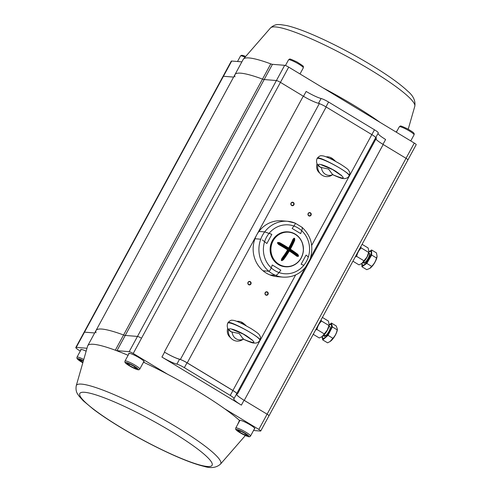 <?xml version="1.0" encoding="UTF-8"?>
<svg xmlns="http://www.w3.org/2000/svg" width="492" height="492" viewBox="0 0 492 492"><rect width="100%" height="100%" fill="white"/><g stroke="black" fill="none" stroke-linecap="round" stroke-linejoin="round"><path stroke-width="0.74" d="M236.658 393.784L237.55 393.858A14.01 2.011 -151.5 0 0 236.658 394.074A14.01 2.011 -151.5 0 0 244.26 400.383L267.094 414.19A3.506 0.504 28.5 0 1 269.001 415.765A3.506 0.504 28.5 0 1 268.773 415.82M180.355 359.517A7.005 1.002 28.5 0 1 187.237 362.875L232.9 390.488A7.005 1.002 28.5 0 1 236.72 393.6L305.015 267.832M180.466 359.338L179.525 359.258A14.01 2.011 28.5 0 1 164.574 352.192L164.34 352.051A14.01 2.011 -151.5 0 0 180.466 359.338L319.4 103.449A14.01 2.011 -151.5 0 1 303.275 96.168L280.44 82.361L303.502 96.309L306.153 91.432A14.01 2.011 -151.5 0 0 321.104 98.505A7.005 1.002 28.5 0 1 328.582 102.035L374.48 129.79A7.005 1.002 28.5 0 1 378.28 132.945L375.636 137.821A7.005 1.002 28.5 0 1 375.574 137.883M254.389 428.913A8.758 1.255 28.5 0 0 254.862 428.772A8.758 1.255 28.5 0 0 250.114 424.83A8.758 1.255 28.5 0 0 239.481 420.402A91.069 13.069 -151.5 0 0 224.573 408.711A91.069 13.069 -151.5 0 0 167.489 374.184L133.234 353.477A3.506 0.504 -151.5 0 0 129.205 351.651L137.477 336.423A3.506 0.504 28.5 0 1 141.505 338.244A3.506 0.504 -151.5 0 0 137.477 336.423L125.245 335.439L137.477 336.423L276.412 80.54A3.506 0.504 28.5 0 1 280.44 82.361A3.506 0.504 28.5 0 0 276.412 80.54L264.179 79.55L276.412 80.54L284.677 65.307A3.506 0.504 28.5 0 1 288.712 67.127L414.301 143.074A3.506 0.504 28.5 0 1 416.201 144.654L407.929 159.882A3.506 0.504 28.5 0 1 407.708 159.937M128.111 355.31A91.069 13.069 -151.5 0 0 115.306 350.212L123.578 334.984A7.005 1.002 -151.5 0 0 125.245 335.439A7.005 1.002 28.5 0 1 123.578 334.984A91.069 13.069 -151.5 0 0 96.026 330.489A91.069 13.069 28.5 0 1 123.578 334.984L262.507 79.095A7.005 1.002 -151.5 0 0 264.179 79.55A7.005 1.002 -151.5 0 1 262.507 79.095A91.069 13.069 28.5 0 0 234.961 74.606A91.069 13.069 28.5 0 1 262.507 79.095L270.778 63.868A7.005 1.002 -151.5 0 0 272.451 64.323L284.677 65.307M96.014 332.764A91.069 13.069 28.5 0 1 96.026 330.489L234.961 74.606A91.069 13.069 28.5 0 0 234.948 76.875M86.986 348.25L76.248 347.389L84.513 332.155L94.673 332.973L84.513 332.155A7.005 1.002 -151.5 0 0 84.07 332.266A7.005 1.002 28.5 0 1 84.513 332.155L223.448 76.272L233.608 77.09L223.448 76.272A7.005 1.002 28.5 0 0 222.999 76.383A7.005 1.002 28.5 0 1 223.448 76.272L231.72 61.039L241.88 61.857M319.302 103.634A7.005 1.002 28.5 0 1 326.165 106.992L371.835 134.605A7.005 1.002 28.5 0 1 375.642 137.76L310.649 257.451M375.562 137.901L376.485 137.975L237.55 393.858M375.894 139.064A14.01 2.011 -151.5 0 0 383.194 144.5L406.029 158.307A3.506 0.504 28.5 0 1 407.929 159.882A3.506 0.504 28.5 0 0 406.029 158.307L382.967 144.359L385.611 139.482A14.01 2.011 -151.5 0 1 377.991 133.486M311.03 215.182A1.753 1.648 -85.4 0 1 308.17 215.207A1.753 1.648 -85.4 0 1 309.603 212.569A1.753 1.648 -85.4 0 1 311.03 215.182M268.023 294.382A1.753 1.648 -85.4 0 1 265.17 294.407A1.753 1.648 -85.4 0 1 266.596 291.768A1.753 1.648 -85.4 0 1 268.023 294.382M293.902 204.826A1.753 1.648 -85.4 0 1 291.043 204.85A1.753 1.648 -85.4 0 1 292.476 202.212A1.753 1.648 -85.4 0 1 293.902 204.826M250.895 284.025A1.753 1.648 -85.4 0 1 248.042 284.05A1.753 1.648 -85.4 0 1 249.475 281.412A1.753 1.648 -85.4 0 1 250.895 284.025M248.03 282.826A1.47 1.384 -85.4 0 1 247.993 283.263M250.576 283.878A1.47 1.384 94.6 0 0 249.493 281.688A1.47 1.384 94.6 0 0 247.999 283.041A1.47 1.384 94.6 0 0 250.576 283.878M291.03 203.627A1.47 1.384 -85.4 0 1 291 204.063M293.576 204.678A1.47 1.384 94.6 0 0 292.5 202.489A1.47 1.384 94.6 0 0 291 203.842A1.47 1.384 94.6 0 0 293.576 204.678M265.157 293.183A1.47 1.384 -85.4 0 1 265.12 293.619M267.703 294.234A1.47 1.384 94.6 0 0 266.621 292.045A1.47 1.384 94.6 0 0 265.12 293.398A1.47 1.384 94.6 0 0 267.703 294.234M308.158 213.983A1.47 1.384 -85.4 0 1 308.121 214.42M310.704 215.035A1.47 1.384 94.6 0 0 309.622 212.845A1.47 1.384 94.6 0 0 308.127 214.198A1.47 1.384 94.6 0 0 310.704 215.035M76.248 347.389A7.005 1.002 -151.5 0 0 75.799 347.5L231.271 61.149A7.005 1.002 28.5 0 1 231.72 61.039M234.961 74.606L243.226 59.372A91.069 13.069 28.5 0 1 243.466 59.028A91.069 13.069 28.5 0 1 270.778 63.868M322.961 87.84A91.069 13.069 28.5 0 1 380.052 122.36M397.241 130.577L396.103 132.071M133.996 367.979L129.021 365.279L126.887 363.317L129.722 364.055L134.697 366.761L136.838 368.723L133.996 367.979L134.673 366.743M129.021 365.279L129.691 364.049M82.92 362.45L78.868 359.449L83.314 361.06M81.008 361.411L81.672 360.181M244.745 434.953L239.77 432.253L237.636 430.285L240.471 431.029L245.447 433.735L247.587 435.697L244.745 434.953L245.416 433.716M239.77 432.253L240.44 431.023M275.643 275.372L269.88 274.905A28.019 26.383 94.6 0 0 277.285 276.67L283.054 277.131A28.019 26.383 -85.4 0 1 275.643 275.372L269.88 274.905A28.019 26.383 -85.4 0 1 263.029 270.76L268.792 271.227A28.019 26.383 94.6 0 0 275.643 275.372C276.529 275.225 277.654 274.29 279.019 272.568A24.52 23.081 -85.4 0 1 271.227 267.857C270.428 269.917 269.616 271.043 268.792 271.227C269.616 271.037 270.428 269.917 271.227 267.857L272.273 264.985L280.834 270.163L279.019 272.568A24.52 23.081 94.6 0 0 303.822 265.305L301.122 264.222L306.085 255.084L308.33 256.996A24.52 23.081 -85.4 0 1 303.822 265.305L301.122 264.222L306.085 255.084L308.33 256.996A24.52 23.081 94.6 0 0 301.725 230.736L300.686 233.608L292.119 228.429L293.939 226.031C295.194 224.303 295.532 223.306 294.96 223.036L287.549 221.277A28.019 26.383 -85.4 0 1 294.96 223.036M302.272 228.325L302.014 227.267C311.276 236 313.97 246.615 310.101 259.106L305.895 266.51M264.708 231.898L258.946 231.431L264.708 231.898A28.019 26.383 -85.4 0 1 287.549 221.277L281.787 220.81A28.019 26.383 94.6 0 0 258.946 231.431A28.019 26.383 94.6 0 0 254.973 238.743L260.742 239.204L254.973 238.743A28.019 26.383 94.6 0 0 263.029 270.76L268.792 271.227A28.019 26.383 -85.4 0 1 260.742 239.204A28.019 26.383 -85.4 0 1 264.708 231.898L271.836 234.37L266.873 243.509L262.377 239.955L266.873 243.509L271.836 234.37L269.136 233.294A24.52 23.081 94.6 0 0 264.628 241.603A24.52 23.081 94.6 0 0 271.227 267.857L272.273 264.985L280.834 270.163L279.019 272.568M292.119 228.429L300.686 233.608L301.725 230.736A24.52 23.081 94.6 0 0 293.939 226.031L292.119 228.429M301.811 227.181C302.451 227.482 302.426 228.669 301.725 230.736M288.232 248.374A0.701 0.658 -85.4 0 1 287.34 248.577L277.789 242.402L279.659 242.648A29.403 4.477 30.1 0 1 288.675 248.042A29.403 8.844 -57.1 0 0 293.017 239.173L294.136 238.153A12.97 12.214 -85.4 0 1 294.708 238.515L294.72 240.274A29.403 8.844 122.9 0 1 290.378 249.143A29.403 4.477 30.1 0 1 297.863 254.413L298.558 255.834L297.469 254.647A29.053 4.422 -149.9 0 0 290.065 249.438L288.466 249.303L289.96 248.958L290.378 249.143L290.065 249.438A0.351 0.332 94.6 0 1 289.96 248.958A29.053 8.739 -57.1 0 0 294.253 240.188L289.21 248.897A0.351 0.332 94.6 0 0 289.314 249.376L297.469 254.647L297.863 254.413M298.558 255.834A12.97 12.214 -85.4 0 1 298.207 256.437L296.811 256.234A29.403 4.477 -149.9 0 0 289.321 250.963A29.403 8.844 122.9 0 1 283.453 259.708L281.855 260.692L283.121 259.395A29.053 8.739 -57.1 0 0 288.921 250.754L288.164 250.692L283.121 259.395L283.453 259.708M281.855 260.692A12.97 12.214 -85.4 0 1 281.289 260.323L281.75 258.608A29.403 8.844 -57.1 0 0 287.617 249.862A29.403 4.477 -149.9 0 0 278.607 244.463L277.439 243.011A12.97 12.214 -85.4 0 1 277.789 242.402M272.568 240.244A17.515 16.488 -85.4 0 1 288.005 231.855L288.355 231.88A17.515 16.488 -85.4 0 1 303.38 250.662A17.515 16.488 -85.4 0 1 285.545 266.793A17.515 16.488 -85.4 0 1 272.919 240.268A17.515 16.488 -85.4 0 1 288.355 231.88C298.582 233.86 303.582 240.348 303.355 251.357C301.27 261.48 295.329 266.627 285.545 266.793L285.188 266.762A17.515 16.488 -85.4 0 1 272.568 240.244M294.708 238.515L294.253 240.188L294.72 240.274M293.183 239.364L293.355 239.044L293.017 239.173M279.659 242.648L279.481 243.017L287.629 248.288L288.865 248.22L294.136 238.153M293.134 239.469A29.053 8.739 122.9 0 1 288.841 248.232A0.351 0.332 -85.4 0 1 288.386 248.349A29.053 4.422 -149.9 0 0 279.481 243.017L277.918 242.488A12.817 12.066 94.6 0 0 277.574 243.091L278.786 244.216A29.053 4.422 30.1 0 1 287.691 249.549L278.558 244.075L278.607 244.463M281.75 258.608L287.82 250.028L287.703 249.549A0.351 0.332 94.6 0 1 287.795 250.028A29.053 8.739 122.9 0 1 282.002 258.669L281.381 260.194A12.817 12.066 94.6 0 0 281.941 260.557L287.771 250.502A0.701 0.658 -85.4 0 1 288.675 250.268L289.167 250.582M296.836 255.889L289.394 250.643L288.921 250.754A0.351 0.332 94.6 0 1 289.376 250.637A29.053 4.422 30.1 0 1 296.774 255.846L298.097 256.357A12.817 12.066 94.6 0 0 298.441 255.754L288.466 249.303L294.64 238.651A12.817 12.066 94.6 0 0 294.081 238.288L292.494 241.018M296.811 256.234L296.817 255.871M298.207 256.437L292.574 252.783M281.289 260.323L283.146 257.144M284.216 247.384L277.439 243.011M329.062 326.122L329.868 326.614A5.603 1.71 -58.8 0 1 328.435 332.297A5.603 1.71 -58.8 0 1 324.068 336.202L323.724 335.999L325.507 335.31M332.364 326.928L337.192 329.849L337.401 329.179L336.233 325.962L331.405 323.041L332.364 326.928L328.041 335.366L332.869 338.287C335.107 335.968 336.553 333.158 337.192 329.849M329.277 324.874L331.405 323.041M328.041 335.366L322.764 339.917L327.592 342.838L330.034 341.546L332.869 338.287M322.764 339.917L321.965 336.682M337.401 329.179L337.327 329.818A8.081 2.466 121.2 0 1 331.061 340.784A8.081 2.466 121.2 0 1 330.372 341.319A8.081 2.466 121.2 0 1 330.2 341.43M329.253 325.089A7.878 2.405 121.2 0 1 330.175 324.622A7.878 2.405 121.2 0 1 330.827 329.019A7.878 2.405 121.2 0 1 325.39 337.186A7.878 2.405 121.2 0 1 322.444 337.401A7.878 2.405 121.2 0 1 322.432 336.368M322.266 336.473A7.878 2.405 -58.8 0 0 322.463 336.35A7.878 2.405 -58.8 0 0 327.364 330.261A7.878 2.405 -58.8 0 0 329.246 325.126L328.441 321.085L322.395 317.426M313.226 334.314L319.271 337.967L322.039 336.633L327.291 330.126L329.32 324.468M321.042 319.917L321.528 321.03C319.197 323.355 317.672 326.171 316.946 329.474L324.388 333.976M316.946 329.474L315.544 330.04M321.528 321.03L328.97 325.532M369.221 253.3L369.566 253.503A5.603 1.71 -58.8 0 1 368.127 259.186A5.603 1.71 -58.8 0 1 363.766 263.097L363.422 262.888L364.72 262.574C367.327 260.981 370.771 253.884 369.221 253.3L368.754 253.017M371.675 255.04L376.503 257.956L377.063 256.344L376.46 252.9L371.626 249.979L371.675 255.04L366.823 263.423L371.651 266.344C374.068 264.044 375.685 261.246 376.503 257.956M368.969 251.793L371.626 249.979M366.823 263.423L361.928 266.756L366.755 269.678L369.818 268.38L371.651 266.344M361.928 266.756L361.897 263.411M377.044 256.498A8.081 2.466 121.2 0 1 377.02 256.707A8.081 2.466 121.2 0 1 370.064 268.214A8.081 2.466 121.2 0 1 369.941 268.294M368.951 251.978A7.878 2.405 121.2 0 1 369.867 251.51A7.878 2.405 121.2 0 1 370.31 256.443A7.878 2.405 121.2 0 1 364.412 264.604A7.878 2.405 121.2 0 1 362.143 264.29A7.878 2.405 121.2 0 1 362.124 263.257M361.964 263.368A7.878 2.405 -58.8 0 0 362.155 263.238A7.878 2.405 -58.8 0 0 367.057 257.15A7.878 2.405 -58.8 0 0 368.945 252.015L368.133 247.974L362.087 244.321M352.918 261.203L358.969 264.856L361.737 263.521L366.989 257.015L369.018 251.357M360.734 246.806L361.22 247.919C358.896 250.25 357.364 253.06 356.638 256.363L364.086 260.865M356.638 256.363L355.242 256.929M361.22 247.919L368.668 252.421M253.534 430.494L260.508 431.053A3.506 0.504 -151.5 0 0 260.729 430.998A3.506 0.504 -151.5 0 0 258.829 429.424L224.573 408.711M128.867 353.92A8.758 1.255 28.5 0 1 128.726 353.441A8.758 1.255 28.5 0 1 139.365 357.856A8.758 1.255 28.5 0 1 144.119 361.798A8.758 1.255 28.5 0 1 143.639 361.94M167.489 374.184A91.069 13.069 -151.5 0 0 143.498 362.204M129.205 351.651L116.979 350.667A7.005 1.002 28.5 0 1 115.306 350.212A91.069 13.069 -151.5 0 0 87.754 345.722A91.069 13.069 -151.5 0 0 87.601 346.11L76.242 385.765A82.115 11.783 28.5 0 1 122.41 398.311A82.115 11.783 28.5 0 1 199.758 442.216A82.115 11.783 28.5 0 1 220.502 464.091L245.348 435.531M80.848 350.052A8.758 1.255 28.5 0 1 80.706 349.572A8.758 1.255 28.5 0 1 86.143 351.196M75.799 347.5A7.005 1.002 -151.5 0 0 79.599 350.648L80.294 351.073M260.729 430.998L269.001 415.765A3.506 0.504 -151.5 0 0 267.094 414.19L244.032 400.242A14.01 2.011 28.5 0 1 236.412 394.24M241.387 405.119A14.01 2.011 28.5 0 1 233.78 398.809A14.01 2.011 28.5 0 1 233.964 398.655A7.005 1.002 -151.5 0 0 234.057 398.575A7.005 1.002 -151.5 0 0 230.256 395.427L184.352 367.665A7.005 1.002 -151.5 0 0 176.88 364.135A14.01 2.011 28.5 0 1 161.923 357.063L241.387 405.119L244.032 400.242M234.057 398.575L236.701 393.705A7.005 1.002 -151.5 0 0 232.9 390.55L187.003 362.795A7.005 1.002 -151.5 0 0 179.525 359.258L176.88 364.135M239.481 420.402L237.458 424.86M227.778 328.219A8.056 7.583 94.6 0 0 230.477 337.592M227.993 322.691C228.657 319.622 262.131 338.004 259.924 340.224L259.733 340.575C262.279 337.733 228.632 319.671 227.636 323.349L227.993 322.691C229.635 320.778 231.086 319.966 232.347 320.261C233.823 320.335 235.545 320.446 243.491 324.369L250.803 328.428C256.314 331.934 259.167 334.099 259.364 334.929C260.114 336.749 261.098 336.104 259.924 340.224M231.56 332.038C223.798 326.067 235.527 329.043 246.517 335.845C257.328 343.41 256.27 344.523 243.349 339.166L239.241 333.558L231.178 331.811C227.722 329.763 226.548 326.94 227.636 323.349M243.362 339.173L242.248 339.843A9.932 9.348 94.6 0 1 232.175 339.277A9.932 9.348 94.6 0 1 228.54 329.32M232.156 332.1A8.487 7.989 -85.4 0 0 243.595 339.019L243.251 338.711M240.545 322.937A8.487 7.989 -85.4 0 1 245.139 324.751L243.571 323.422A9.932 9.348 94.6 0 0 236.812 321.344M245.139 324.751A8.487 7.989 -85.4 0 1 246.135 325.759M317.094 163.719A8.056 7.583 94.6 0 0 319.794 173.098M317.309 158.19C317.973 155.121 351.442 173.51 349.24 175.73L349.049 176.075C351.596 173.233 317.943 155.177 316.953 158.848L317.309 158.19C318.951 156.284 320.397 155.472 321.663 155.761C323.133 155.841 324.855 155.946 332.807 159.869L340.12 163.934C345.63 167.44 348.484 169.605 348.68 170.429C349.431 172.255 350.409 171.61 349.24 175.73M320.876 167.544C313.109 161.573 324.843 164.543 335.833 171.345C346.645 178.916 345.587 180.023 332.666 174.672L328.558 169.063L320.489 167.317C317.039 165.269 315.858 162.446 316.953 158.855M317.857 164.826A9.932 9.348 94.6 0 0 321.485 174.783A9.932 9.348 94.6 0 0 331.559 175.349L332.666 174.672M321.467 167.6A8.487 7.989 -85.4 0 0 332.912 174.519L332.567 174.211M329.861 158.436A8.487 7.989 -85.4 0 1 334.455 160.257L332.881 158.928A9.932 9.348 94.6 0 0 326.122 156.85M334.455 160.257A8.487 7.989 -85.4 0 1 335.452 161.259M116.979 350.667L272.451 64.323M133.234 353.477L288.712 67.127M164.34 352.051L303.275 96.168M187.237 362.875L326.165 106.992M232.9 390.488L295.655 274.911M311.682 245.403L371.835 134.605M244.26 400.383L383.194 144.5M258.829 429.424L414.301 143.074M321.104 98.505L318.496 103.302M328.582 102.035L325.962 106.862M374.48 129.79L371.86 134.617M270.545 27.909C275.434 23.505 278.81 24.76 280.594 24.6L286.873 25.596C296.479 27.89 309.302 32.823 325.353 40.387C344.462 49.471 362.622 59.489 379.842 70.436C392.253 78.376 401.552 85.288 407.739 91.174C413.292 95.786 415.648 100.811 414.805 106.235A82.115 11.783 -151.5 0 0 342.223 53.886A82.115 11.783 -151.5 0 0 270.545 27.909L243.466 59.028M137.145 369.486A7.288 1.045 -151.5 0 0 132.379 365.113A7.288 1.045 -151.5 0 0 126.057 363.459A7.288 1.045 -151.5 0 0 137.145 369.486M129.199 353.299L125.005 361.036A8.407 1.205 28.5 0 1 132.963 363.982A8.407 1.205 28.5 0 1 139.777 369.055L143.978 361.325M83.406 360.741A7.288 1.045 -151.5 0 0 77.428 358.705A7.288 1.045 -151.5 0 0 82.822 362.782L77.41 359.043L76.9 358.213L76.986 357.167A8.407 1.205 28.5 0 1 83.763 359.492M242.316 56.131A7.288 1.045 28.5 0 1 245.686 56.482M245.053 57.207A8.407 1.205 -151.5 0 0 240.52 55.971L237.513 61.506M288.54 59.839C290.268 58.972 287.943 57.859 296.861 61.894C305.489 67.379 303.023 65.903 303.312 67.859A8.407 1.205 -151.5 0 0 296.393 62.73A8.407 1.205 -151.5 0 0 288.54 59.839L285.458 65.516M247.894 436.459A7.288 1.045 -151.5 0 0 243.128 432.087A7.288 1.045 -151.5 0 0 236.806 430.432A7.288 1.045 -151.5 0 0 247.894 436.459M239.948 420.273L235.754 428.003A8.407 1.205 28.5 0 1 243.712 430.955A8.407 1.205 28.5 0 1 250.526 436.029L254.727 428.292M399.289 126.813C400.962 125.909 398.827 124.906 407.468 128.787C411.607 131.216 413.661 132.6 413.631 132.951C414.166 133.277 414.313 133.91 414.061 134.833A8.407 1.205 -151.5 0 0 406.976 129.617A8.407 1.205 -151.5 0 0 399.289 126.813L396.349 132.219M293.939 226.031A24.52 23.081 94.6 0 0 269.136 233.294M273.343 240.434A17.22 16.211 94.6 0 0 278.478 263.995A17.22 16.211 94.6 0 0 300.772 258.534A17.22 16.211 94.6 0 0 296.049 234.875A17.22 16.211 94.6 0 0 273.343 240.434M288.62 250.576A0.351 0.332 94.6 0 0 288.164 250.692L287.771 250.502M287.931 248.312A0.351 0.332 -85.4 0 1 287.629 248.288L287.34 248.577M330.021 324.677A8.05 2.454 121.2 0 1 329.185 332.752A8.05 2.454 121.2 0 1 322.42 337.241M322.463 337.475A8.001 2.442 -58.8 0 0 322.475 337.549A8.001 2.442 -58.8 0 0 325.464 337.334A8.001 2.442 -58.8 0 0 330.981 329.043A8.001 2.442 -58.8 0 0 330.323 324.579A8.001 2.442 -58.8 0 0 330.243 324.603M369.72 251.566A8.05 2.454 121.2 0 1 368.877 259.641A8.05 2.454 121.2 0 1 362.118 264.13M362.155 264.364A8.001 2.442 -58.8 0 0 362.173 264.438A8.001 2.442 -58.8 0 0 364.474 264.757A8.001 2.442 -58.8 0 0 370.464 256.473A8.001 2.442 -58.8 0 0 370.015 251.467A8.001 2.442 -58.8 0 0 369.941 251.492M230.256 395.427L232.9 390.55M184.352 367.665L187.003 362.795M161.923 357.063L164.574 352.192M120.663 427.345A75.276 10.806 -151.5 0 0 211.726 462.529A75.276 10.806 -151.5 0 0 105.472 398.274A75.276 10.806 -151.5 0 0 120.663 427.345M269.001 415.765L407.929 159.882M414.805 106.235L408.225 129.205M125.005 361.036C124.753 361.964 124.894 362.592 125.429 362.911C126.198 363.816 128.16 365.15 131.309 366.921L137.391 369.597C138.547 370.002 139.341 369.824 139.777 369.055M76.986 357.167L81.186 349.431M245.699 56.469L242.31 55.307L241.351 55.325L240.52 55.971M303.312 67.859L300.003 73.96M235.754 428.003C235.502 428.938 235.643 429.559 236.178 429.879C236.947 430.789 238.909 432.124 242.058 433.895L248.14 436.57C249.29 436.976 250.09 436.798 250.526 436.029M414.061 134.833L410.752 140.927M283.054 277.131C292.408 277.605 300.089 274.05 306.092 266.486M302.014 227.267L295.065 223.06M288.478 250.526L289.228 250.588A0.351 0.351 0 0 1 289.394 250.643M287.777 248.337L288.527 248.398A0.351 0.351 0 0 0 288.865 248.22M287.82 250.028A0.351 0.351 0 0 0 287.703 249.549M323.73 335.999L323.262 335.716M330.372 341.319L330.034 341.546M322.463 336.35L322.039 336.633M363.422 262.888L362.955 262.605M377.02 256.707L377.063 256.344M362.155 263.238L361.737 263.521M87.754 345.722L96.026 330.489M76.242 385.765C75.215 392.265 78.105 394.412 78.941 395.998L83.197 400.722L93.357 409.246C100.731 414.817 109.722 420.82 120.343 427.247C137.268 437.431 154.23 446.41 171.234 454.178C184.715 460.297 195.632 464.356 203.971 466.354C210.902 468.519 216.412 467.763 220.502 464.091M243.337 339.185C249.309 341.878 252.716 343.145 253.558 342.992C256.234 343.428 258.288 342.623 259.733 340.575M251.959 339.578L252.23 340.144L243.239 334.056L232.132 329.4L232.778 329.308M332.647 174.685C338.619 177.378 342.026 178.651 342.875 178.498C345.544 178.928 347.604 178.122 349.049 176.081M341.27 175.078L341.54 175.65L332.555 169.555L321.448 164.906L322.088 164.808"/></g></svg>
